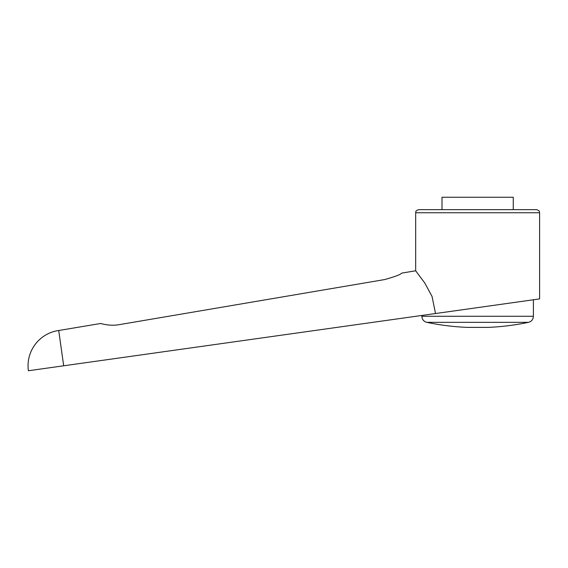 <?xml version="1.0" encoding="UTF-8"?>
<svg xmlns="http://www.w3.org/2000/svg" width="568" height="568" viewBox="0 0 568 568"><rect width="100%" height="100%" fill="white"/><g stroke="black" fill="none" stroke-linecap="round" stroke-linejoin="round"><path stroke-width="0.85" d="M58.724 330.505A35.628 35.628 0 0 0 28.4 370.748L63.68 365.792L58.724 330.505L100.756 323.476C100.515 323.412 109.787 326.415 119.017 324.683L384.756 279.548C395.172 276.602 400.83 274.458 401.732 273.109L415.67 270.78L424.715 282.914L432.042 296.432L435.528 313.529L539.6 298.903L539.6 212.744L415.67 212.744L415.67 270.78M63.68 365.792L435.528 313.529M513.266 209.642L513.266 197.252L442.01 197.252L442.01 209.642M421.25 315.538L534.026 299.691L533.402 299.776L533.402 316.277L421.868 316.277L421.868 315.453L421.25 315.538M477.638 322.34L426.795 322.34A247.854 247.854 0 0 0 466.79 327.374L488.48 327.374A247.854 247.854 0 0 0 528.481 322.34L477.638 322.34M415.67 212.744C416.266 211.821 414.534 211.119 418.772 209.642L536.504 209.642C540.736 211.119 539.004 211.821 539.6 212.744M421.868 316.277C422.081 319.457 423.728 321.481 426.795 322.34M528.481 322.34C531.549 321.481 533.189 319.457 533.402 316.277"/></g></svg>
